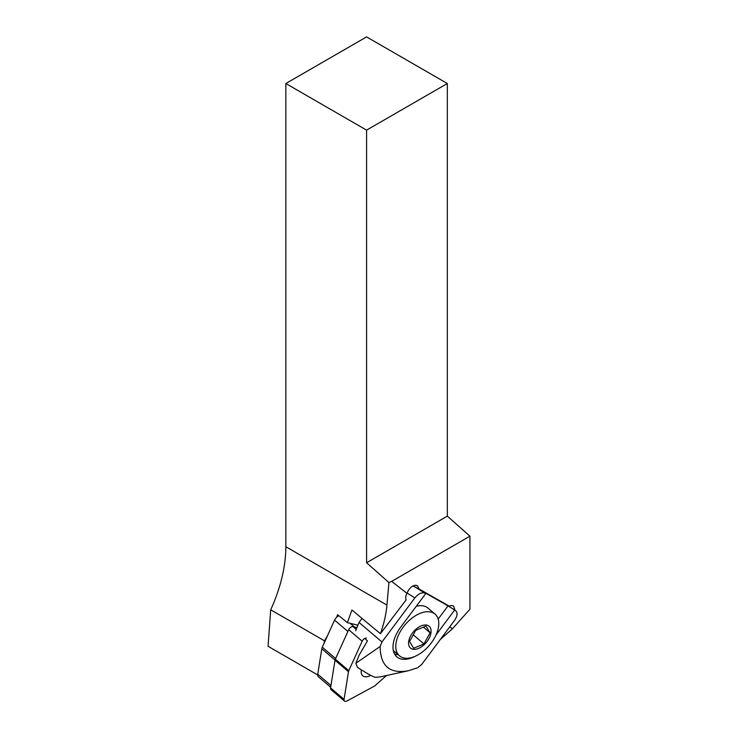 <?xml version="1.0" encoding="UTF-8"?>
<svg xmlns="http://www.w3.org/2000/svg" width="738" height="738" viewBox="0 0 738 738"><rect width="100%" height="100%" fill="white"/><g stroke="black" fill="none" stroke-linecap="round" stroke-linejoin="round"><path stroke-width="1.11" d="M285.846 83.514L366.583 130.137L447.329 83.514L366.583 36.9L285.846 83.514L285.846 546.72A114.187 65.931 -60 0 1 270.708 609.791L268.06 646.276L317.681 674.929M455.032 610.215L453.612 606.184L451.924 605.464L449.101 606.064L419.046 588.979L417.662 585.963L415.974 585.243C412.293 585.4 409.276 588.085 406.915 593.306L391.657 581.378L469.94 536.185L469.94 609.237L452.385 628.831L440.318 639.486M324.074 643.278L324.489 640.842L327.46 635.815M270.708 609.791L324.489 640.842M336.528 617.383L337.617 614.708L347.404 622.641L351.925 610.003L380.421 633.693C383.945 623.73 386.122 614.2 386.933 605.086L388.926 582.559L366.583 562.753L366.583 130.137M391.657 581.378L388.926 582.559M469.94 536.185L447.329 516.139L366.583 562.753M447.329 83.514L447.329 516.139M452.385 628.831L449.783 626.802M444.331 603.61L449.101 606.064M419.046 588.979L414.95 586.941M406.915 593.306A9.133 5.304 130.4 0 0 406.177 599.846L380.421 633.693M347.404 622.641L357.93 625.197M361.343 669.836A11.762 6.827 130.4 0 0 362.745 675.787A11.762 6.827 130.4 0 0 364.978 676.764A11.762 6.827 130.4 0 0 370.716 675.353M366.472 638.139A3.653 2.122 130.4 0 0 362.155 641.193L348.806 670.648A3.653 2.122 130.4 0 0 348.484 671.709L344.056 699.384A3.653 2.122 130.4 0 0 344.517 701.1A3.653 2.122 130.4 0 0 346.915 701.008L374.138 686.266A3.653 2.122 130.4 0 0 375.116 685.565L386.343 675.621M344.517 701.1L331.039 689.624A3.653 2.122 -49.6 0 1 330.578 687.899L335.006 660.233A3.653 2.122 -49.6 0 1 335.338 659.172L348.677 629.717A3.653 2.122 -49.6 0 1 353.004 626.654L356.952 627.614L354.508 627.023L350.153 623.315M330.689 687.244L318.429 676.792A5.48 3.183 -49.6 0 1 317.737 674.218L330.965 685.491M335.034 660.067L321.805 648.794L317.737 674.218M321.805 648.794A5.48 3.183 -49.6 0 1 322.303 647.198L335.624 658.545M347.884 631.479L334.563 620.132L322.303 647.198M334.563 620.132A5.48 3.183 -49.6 0 1 338.945 615.787M414.94 656.386A28.321 16.448 -49.6 0 1 396.832 656.848A28.321 16.448 -49.6 0 1 400.725 627.088L425.697 593.601L424.996 593.204C421.841 592.042 418.455 593.61 414.848 597.9L381.961 641.977L380.153 646.46C380.356 666.091 389.775 674.172 408.409 670.722L417.69 667.752L421.666 664.495L454.543 620.418C457.532 615.907 457.846 612.605 455.475 610.501L454.654 610.031L436.01 635.021M380.153 646.46L355.873 663.259L357.441 667.318C365.9 672.853 371.795 676.192 375.107 677.346L380.005 676.94L408.409 670.722M455.355 610.427L445.964 604.533L414.765 586.839L424.996 593.204M454.654 610.031L448.04 605.861L438.178 619.081M413.031 585.898L414.765 586.839M448.04 605.861L419.083 589.441L425.697 593.601M362.044 618.416L359.037 622.448L355.661 630.805M381.961 641.977L359.037 622.448M364.673 638.481L367.469 640.861L359.092 655.289L355.873 663.259M394.562 654.034A28.321 16.448 130.4 0 0 398.179 654.707M423.953 643.914L430.116 632.807L425.992 626.045L415.706 630.39L409.553 641.506L413.667 648.268L423.953 643.914L413.262 634.809M430.116 632.807L423.446 627.125M416.241 606.285A27.407 15.913 -49.6 0 1 427.985 608.094L435.06 614.127A27.407 15.913 -49.6 0 1 429.396 645.307A27.407 15.913 -49.6 0 1 399.507 655.842A27.407 15.913 -49.6 0 1 398.621 654.984A27.407 15.913 -49.6 0 1 405.863 623.859A27.407 15.913 -49.6 0 1 435.06 614.127M410.051 647.641A14.363 8.349 -49.6 0 1 419.867 626.507A14.363 8.349 -49.6 0 1 429.581 637.318A14.363 8.349 -49.6 0 1 410.051 647.641M285.846 546.72L386.933 605.086M353.004 626.654L356.233 629.413M348.484 671.709L335.006 660.233M335.338 659.172L348.806 670.648M362.155 641.193L348.677 629.717M330.578 687.899L344.056 699.384M446.942 605.132L416.592 587.918M414.848 597.9L407.044 592.983M455.475 610.501L446.656 604.948M399.507 655.842L393.308 650.565"/></g></svg>
